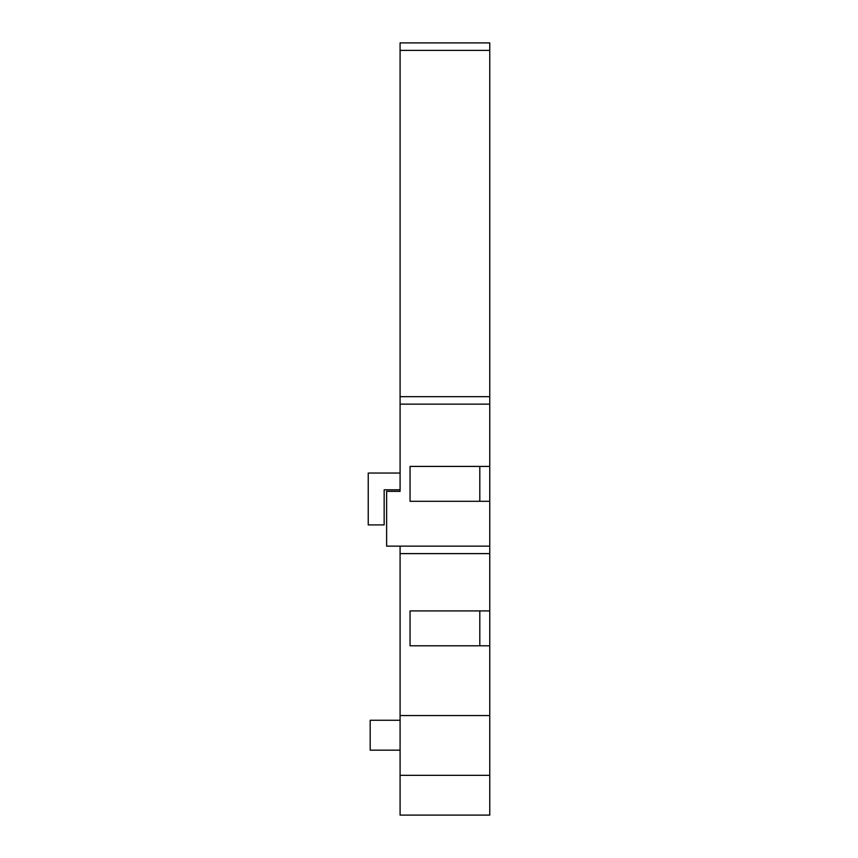 <?xml version="1.0" encoding="UTF-8"?>
<svg xmlns="http://www.w3.org/2000/svg" width="858" height="858" viewBox="0 0 858 858"><rect width="100%" height="100%" fill="white"/><g stroke="black" fill="none" stroke-linecap="round" stroke-linejoin="round"><path stroke-width="1.29" d="M400.085 750.171L370.184 750.171L370.184 720.27L400.085 720.27M489.768 396.664L489.768 466.42L410.049 466.42L410.049 501.297L489.768 501.297L489.768 610.917L410.049 610.917L410.049 645.795L489.768 645.795L489.768 815.1L400.085 815.1L400.085 546.138L386.626 546.138L386.626 491.334L400.085 491.334L400.085 42.9L489.768 42.9L489.768 396.664L400.085 396.664M410.049 610.917L410.049 645.795M410.049 466.42L410.049 501.297M489.768 546.138L400.085 546.138M489.768 715.551L400.085 715.551M489.768 775.342L400.085 775.342M400.085 473.048L368.232 473.048L368.232 524.914L384.159 524.914L384.159 489.821L400.085 489.821M479.804 466.42L479.804 501.297M489.768 466.42L489.768 501.297M479.804 610.917L479.804 645.795M489.768 610.917L489.768 645.795M489.768 50.375L400.085 50.375M489.768 404.139L400.085 404.139M489.768 553.614L400.085 553.614"/></g></svg>
